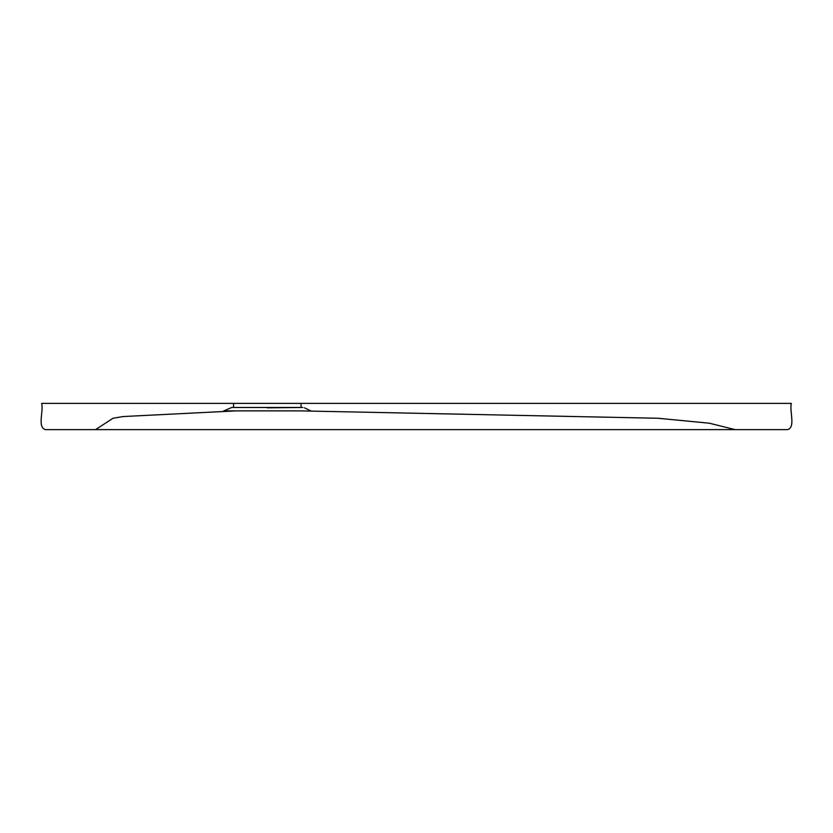 <?xml version="1.0" encoding="UTF-8"?>
<svg xmlns="http://www.w3.org/2000/svg" width="833" height="833" viewBox="0 0 833 833"><rect width="100%" height="100%" fill="white"/><g stroke="black" fill="none" stroke-linecap="round" stroke-linejoin="round"><path stroke-width="1.25" d="M267.31 410.877L223.796 410.877L267.31 410.877M267.31 407.837L302.827 407.472L231.793 407.472L223.796 410.877L236.093 410.877L123.003 416.552L112.986 418.26L95.587 429.62L735.352 429.62L95.587 429.62M267.31 403.38L233.573 403.38L267.31 403.38M735.081 429.62L709.32 423.206L658.101 418.26L299.911 410.877L236.093 410.877M41.65 403.38C43.753 411.367 37.131 427.162 45.398 429.62L787.612 429.62C795.869 427.162 789.247 411.367 791.35 403.38L41.65 403.38L233.573 403.38L233.573 407.472M301.046 407.472L301.046 403.38L791.35 403.38M310.824 410.877L304.43 407.837"/></g></svg>
